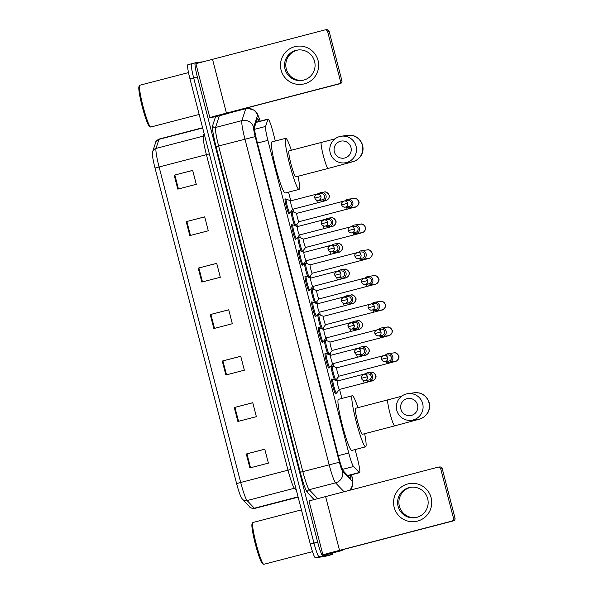 <?xml version="1.0" encoding="UTF-8"?>
<svg xmlns="http://www.w3.org/2000/svg" width="594" height="594" viewBox="0 0 594 594"><rect width="100%" height="100%" fill="white"/><g stroke="black" fill="none" stroke-linecap="round" stroke-linejoin="round"><path stroke-width="0.89" d="M335.781 393.369A7.677 0.802 -104.6 0 1 335.625 393.904A7.677 0.802 -104.6 0 1 332.907 386.627A7.677 0.802 -104.6 0 1 331.764 379.039A7.677 0.802 -104.6 0 1 331.771 379.039A7.677 0.802 -104.6 0 1 332.157 379.432M329.121 367.627A7.677 0.802 -104.6 0 1 328.972 368.161A7.677 0.802 -104.6 0 1 326.247 360.885A7.677 0.802 -104.6 0 1 325.104 353.296A7.677 0.802 -104.6 0 1 325.118 353.296A7.677 0.802 -104.6 0 1 325.497 353.69M322.46 341.884A7.677 0.802 -104.6 0 1 322.312 342.419A7.677 0.802 -104.6 0 1 319.594 335.142A7.677 0.802 -104.6 0 1 318.451 327.554A7.677 0.802 -104.6 0 1 318.458 327.554A7.677 0.802 -104.6 0 1 318.837 327.947M315.808 316.142A7.677 0.802 -104.6 0 1 315.659 316.676A7.677 0.802 -104.6 0 1 315.644 316.676A7.677 0.802 -104.6 0 1 312.934 309.4A7.677 0.802 -104.6 0 1 311.791 301.811A7.677 0.802 -104.6 0 1 311.798 301.811A7.677 0.802 -104.6 0 1 312.184 302.205M309.147 290.399A7.677 0.802 -104.6 0 1 308.999 290.934A7.677 0.802 -104.6 0 1 306.274 283.657A7.677 0.802 -104.6 0 1 305.13 276.069A7.677 0.802 -104.6 0 1 305.145 276.069A7.677 0.802 -104.6 0 1 305.524 276.462M302.487 264.657A7.677 0.802 -104.6 0 1 302.339 265.191A7.677 0.802 -104.6 0 1 299.621 257.915A7.677 0.802 -104.6 0 1 298.478 250.326A7.677 0.802 -104.6 0 1 298.485 250.326A7.677 0.802 -104.6 0 1 298.864 250.72M295.834 238.914A7.677 0.802 -104.6 0 1 295.686 239.449A7.677 0.802 -104.6 0 1 295.671 239.449A7.677 0.802 -104.6 0 1 292.961 232.172A7.677 0.802 -104.6 0 1 291.817 224.584A7.677 0.802 -104.6 0 1 291.825 224.577A7.677 0.802 -104.6 0 1 292.211 224.978M289.174 213.172A7.677 0.802 -104.6 0 1 289.026 213.706A7.677 0.802 -104.6 0 1 286.301 206.43A7.677 0.802 -104.6 0 1 285.157 198.842A7.677 0.802 -104.6 0 1 285.172 198.834A7.677 0.802 -104.6 0 1 285.551 199.235M294.669 225.534A7.677 0.802 -104.6 0 1 292.077 217.293A7.677 0.802 -104.6 0 1 291.327 211.316A7.677 0.802 -104.6 0 1 291.342 211.316A7.677 0.802 -104.6 0 1 291.721 211.709M301.329 251.277A7.677 0.802 -104.6 0 1 298.737 243.035A7.677 0.802 -104.6 0 1 297.988 237.058A7.677 0.802 -104.6 0 1 297.995 237.058A7.677 0.802 -104.6 0 1 298.381 237.452M321.302 328.504A7.677 0.802 -104.6 0 1 318.711 320.27A7.677 0.802 -104.6 0 1 317.961 314.285A7.677 0.802 -104.6 0 1 317.968 314.285A7.677 0.802 -104.6 0 1 318.354 314.679M334.615 379.997A7.677 0.802 -104.6 0 1 332.024 371.755A7.677 0.802 -104.6 0 1 331.274 365.77A7.677 0.802 -104.6 0 1 331.289 365.77A7.677 0.802 -104.6 0 1 331.667 366.164M327.955 354.254A7.677 0.802 -104.6 0 1 325.363 346.012A7.677 0.802 -104.6 0 1 324.621 340.028A7.677 0.802 -104.6 0 1 324.628 340.028A7.677 0.802 -104.6 0 1 325.007 340.421M314.642 302.762A7.677 0.802 -104.6 0 1 312.05 294.527A7.677 0.802 -104.6 0 1 311.301 288.543A7.677 0.802 -104.6 0 1 311.315 288.543A7.677 0.802 -104.6 0 1 311.694 288.936M307.982 277.019A7.677 0.802 -104.6 0 1 305.39 268.778A7.677 0.802 -104.6 0 1 304.648 262.8A7.677 0.802 -104.6 0 1 304.655 262.8A7.677 0.802 -104.6 0 1 305.034 263.194M275.319 141.016L273.203 132.826A14.397 1.507 75.4 0 0 268.08 119.097A14.397 1.507 75.4 0 0 267.894 119.342L265.585 126.455A14.397 1.507 75.4 0 0 267.894 140.355L348.745 452.962A14.397 1.507 75.4 0 0 353.534 466.52L359.229 472.52A14.397 1.507 75.4 0 0 359.548 472.698A14.397 1.507 75.4 0 0 359.563 472.69A14.397 1.507 75.4 0 0 357.44 458.546L355.115 449.561M341.899 398.448L339.56 389.412M337.399 381.044L336.828 378.846M333.642 366.528L332.9 363.669M330.739 355.301L330.167 353.103M326.982 340.785L326.247 337.927M324.079 329.559L323.515 327.361M320.329 315.043L319.587 312.184M317.426 303.816L316.854 301.618M313.669 289.3L312.934 286.442M310.766 278.074L310.202 275.876M307.009 263.558L306.274 260.699M304.113 252.331L303.541 250.133M300.356 237.815L299.614 234.957M297.453 226.589L296.881 224.391M293.696 212.065L292.961 209.214M290.793 200.846L288.543 192.137M259.11 121.428A14.397 1.507 75.4 0 0 257.432 118.674A14.397 1.507 75.4 0 0 257.247 118.919L254.588 127.094A14.397 1.507 75.4 0 0 256.905 140.993L338.803 457.692A14.397 1.507 75.4 0 0 343.599 471.25L350.148 478.148A14.397 1.507 75.4 0 0 350.46 478.326A14.397 1.507 75.4 0 0 350.482 478.319A14.397 1.507 75.4 0 0 350.594 475.022M332.566 552.992A14.397 1.507 -104.6 0 1 332.291 554.514A14.397 1.507 -104.6 0 1 332.276 554.514L322.772 555.836A14.397 1.507 -104.6 0 1 317.664 542.107L197.371 76.968A14.397 1.507 -104.6 0 1 195.248 62.823A14.397 1.507 -104.6 0 1 195.27 62.816L202.309 61.835M328.616 555.464A14.397 1.507 -104.6 0 1 328.601 555.472L324.903 556.43A14.397 1.507 -104.6 0 1 324.903 556.43A14.397 1.507 -104.6 0 1 324.881 556.437L315.377 557.759L319.075 556.793A14.397 1.507 -104.6 0 1 313.966 543.065L193.674 77.925A14.397 1.507 -104.6 0 1 191.55 63.781A14.397 1.507 -104.6 0 1 191.572 63.781A14.397 1.507 -104.6 0 1 191.572 63.781A14.397 1.507 -104.6 0 0 193.674 77.925L313.966 543.065A14.397 1.507 -104.6 0 0 319.075 556.793L328.579 555.479A14.397 1.507 -104.6 0 1 328.579 555.479L319.075 556.793L322.772 555.836M324.881 556.437L328.579 555.479A14.397 1.507 -104.6 0 1 328.579 555.479L332.276 554.514M236.62 483.59L155.019 168.057A15.741 1.648 -104.6 0 1 152.391 153.764L152.717 151.507A4.797 4.707 18 0 1 156.014 148.426A19.201 2.005 75.4 0 0 159.095 166.959L240.696 482.484L236.62 483.59A15.741 1.648 -104.6 0 0 241.387 497.72L242.508 499.279A4.797 4.693 136.5 0 0 247.082 500.556L254.351 508.204A19.201 2.005 75.4 0 0 254.767 508.442A19.201 2.005 75.4 0 0 254.796 508.434A19.201 2.005 75.4 0 0 254.819 508.427M315.377 557.759A14.397 1.507 -104.6 0 1 310.268 544.022L189.976 78.891A14.397 1.507 -104.6 0 1 187.86 64.739A14.397 1.507 -104.6 0 1 187.875 64.739L191.535 63.788M186.212 221.659L204.692 216.855L208.294 230.791L189.813 235.595L186.212 221.659L186.858 221.488L190.466 235.432M174.191 175.193L192.671 170.381L196.28 184.326L177.799 189.13L174.191 175.193L174.844 175.022L178.445 188.959M222.26 361.055L240.741 356.252L244.349 370.196L225.869 375L222.26 361.055L222.913 360.892L226.514 374.829M234.281 407.529L252.762 402.725L256.363 416.661L237.882 421.465L234.281 407.529L234.927 407.358L238.536 421.295M246.295 453.994L264.776 449.19L268.384 463.127L249.903 467.931L246.295 453.994L246.948 453.823L250.549 467.768M198.225 268.124L216.706 263.32L220.315 277.257L201.834 282.061L198.225 268.124L198.879 267.953L202.48 281.898M210.246 314.59L228.727 309.786L232.328 323.73L213.847 328.534L210.246 314.59L210.892 314.426L214.501 328.363M228.735 309.823L210.892 314.426M216.721 263.357L198.879 267.953M264.79 449.227L246.948 453.823M252.769 402.762L234.927 407.358M240.756 356.296L222.913 360.892M192.686 170.426L174.844 175.022M204.7 216.892L186.858 221.488M431.133 497.727A19.201 19.09 82.1 0 1 417.456 521.116A19.201 19.09 82.1 0 1 394.171 507.335A19.201 19.09 82.1 0 1 407.848 483.947A19.201 19.09 82.1 0 1 431.133 497.727M398.099 506.34A15.362 15.273 -97.9 0 0 414.998 517.716A15.362 15.273 -97.9 0 0 427.665 498.656A15.362 15.273 -97.9 0 0 410.773 487.288A15.362 15.273 -97.9 0 0 398.099 506.34M415.629 517.612A15.362 15.273 82.1 0 1 399.368 506.17A15.362 15.273 82.1 0 1 411.404 487.214M328.259 554.113L342.122 550.504L328.259 554.113L322.921 554.841L327.658 553.452L451.774 521.124A2.398 2.383 -97.9 0 0 453.489 518.198L454.989 517.99A2.398 2.383 82.1 0 1 453.281 520.916L341.008 550.103L336.865 551.232L342.122 550.504L342.389 549.74M322.921 554.841L308.984 500.935L437.837 467.218A2.398 2.383 -97.9 0 1 440.748 468.941L453.489 518.198M438.105 467.166L439.612 466.958A2.398 2.383 82.1 0 1 442.248 468.733L454.989 517.99M312.496 551.648L263.84 564.293A21.599 2.257 -104.6 0 1 263.84 564.293A21.599 2.257 -104.6 0 1 263.81 564.3A21.599 2.257 -104.6 0 1 263.58 564.241A21.599 2.257 -104.6 0 1 256.214 543.956A21.599 2.257 -104.6 0 1 252.769 522.661A21.599 2.257 -104.6 0 1 252.97 522.482A21.599 2.257 -104.6 0 1 252.992 522.482M263.58 564.241L262.422 563.55A20.642 2.161 -104.6 0 1 255.39 544.171A20.642 2.161 -104.6 0 1 252.094 523.819L252.769 522.661M417.537 404.87A8.643 8.591 -97.9 0 0 407.061 398.671A8.643 8.591 -97.9 0 0 400.905 409.192A8.643 8.591 -97.9 0 0 411.39 415.399A8.643 8.591 -97.9 0 0 417.537 404.87M396.785 410.328A13.439 13.365 82.1 0 1 407.878 393.651A13.439 13.365 82.1 0 1 422.661 403.601A13.439 13.365 82.1 0 1 411.575 420.277A13.439 13.365 82.1 0 1 396.785 410.328M355.606 408.271A13.439 1.403 75.4 0 0 355.583 408.278A13.439 1.403 75.4 0 0 357.588 421.562A13.439 1.403 75.4 0 0 362.333 434.296A13.439 1.403 75.4 0 0 362.347 434.296A13.439 1.403 75.4 0 0 362.37 434.288M364.649 433.694A26.403 2.762 -104.6 0 1 365.614 446.837A26.403 2.762 -104.6 0 1 365.577 446.844A26.403 2.762 -104.6 0 1 356.259 421.822A26.403 2.762 -104.6 0 1 352.324 395.738A26.403 2.762 -104.6 0 1 352.361 395.73A26.403 2.762 -104.6 0 1 357.885 407.677M351.782 450.43A26.403 2.762 -104.6 0 1 351.752 450.438A26.403 2.762 -104.6 0 1 351.715 450.445A26.403 2.762 -104.6 0 1 342.396 425.43A26.403 2.762 -104.6 0 1 338.469 399.339A26.403 2.762 -104.6 0 1 338.498 399.331M350.965 147.438A8.643 8.591 -97.9 0 0 340.488 141.238A8.643 8.591 -97.9 0 0 334.333 151.767A8.643 8.591 -97.9 0 0 344.81 157.967A8.643 8.591 -97.9 0 0 350.965 147.438M330.212 152.896A13.439 13.365 82.1 0 1 341.298 136.219A13.439 13.365 82.1 0 1 356.081 146.169A13.439 13.365 82.1 0 1 344.995 162.845A13.439 13.365 82.1 0 1 330.212 152.896M328.096 168.458A13.439 1.403 75.4 0 1 323.329 155.643A13.439 1.403 75.4 0 1 321.354 142.441A13.439 1.403 75.4 0 0 321.354 142.441L289.011 150.846A13.439 1.403 75.4 0 0 289.011 150.846A13.439 1.403 75.4 0 0 291.015 164.13A13.439 1.403 75.4 0 0 295.76 176.864A13.439 1.403 75.4 0 0 295.775 176.864A13.439 1.403 75.4 0 0 295.79 176.856L328.118 168.458A13.439 1.403 75.4 0 0 328.118 168.458L353.497 161.561C356.43 160.729 359.021 158.657 361.271 155.346C363.031 152.168 363.483 148.819 362.622 145.292C360.536 138.395 355.026 135.774 352.094 135.439L347.601 135.343L341.298 136.219M298.077 176.27A26.403 2.762 -104.6 0 1 299.034 189.404A26.403 2.762 -104.6 0 1 299.005 189.412A26.403 2.762 -104.6 0 1 289.679 164.397A26.403 2.762 -104.6 0 1 285.751 138.305A26.403 2.762 -104.6 0 1 285.781 138.298A26.403 2.762 -104.6 0 1 291.312 150.252M285.209 192.998A26.403 2.762 -104.6 0 1 285.172 193.013A26.403 2.762 -104.6 0 1 285.142 193.013A26.403 2.762 -104.6 0 1 275.824 167.998A26.403 2.762 -104.6 0 1 271.889 141.907A26.403 2.762 -104.6 0 1 271.926 141.899M386.1 361.471A4.321 4.299 -97.9 0 0 389.211 362.251L395.084 361.434A4.321 4.299 -97.9 0 0 398.567 355.813A4.321 4.299 -97.9 0 0 393.896 352.873C395.314 352.205 396.903 353.185 398.648 355.813C400.341 357.818 396.042 362.169 394.906 361.568L387.333 363.595A4.321 0.453 -104.6 0 1 387.333 363.602L338.914 376.188A4.321 0.453 -104.6 0 1 338.914 376.188A4.321 0.453 -104.6 0 1 338.907 376.188A4.321 0.453 -104.6 0 1 337.385 372.096A4.321 0.453 -104.6 0 1 336.739 367.827A4.321 0.453 -104.6 0 1 336.746 367.82L332.388 366.001A7.202 0.75 -104.6 0 1 332.447 366.045M338.936 376.18L335.996 379.9A7.202 0.75 -104.6 0 1 335.944 379.937A7.202 0.75 -104.6 0 1 333.39 373.114A7.202 0.75 -104.6 0 1 332.321 366.001A7.202 0.75 -104.6 0 1 332.328 365.993A7.202 0.75 -104.6 0 1 332.388 366.001M335.944 379.937A7.202 0.75 -104.6 0 1 335.937 379.937L335.038 380.167M389.211 362.251A4.321 4.299 -97.9 0 0 392.775 356.89A4.321 4.299 -97.9 0 0 385.239 355.286M387.644 357.744L381.623 359.303C381.972 360.781 383.123 361.546 385.068 361.612L388.743 361.1A3.119 3.104 -97.9 0 0 391.32 357.232A3.119 3.104 -97.9 0 0 387.882 354.922L384.214 355.427C381.786 356.541 380.917 357.833 381.623 359.303L381.638 359.303A3.119 3.104 -97.9 0 0 385.068 361.612A3.119 3.104 -97.9 0 0 387.644 357.744A3.119 3.104 -97.9 0 0 384.214 355.427M330.101 342.077L325.727 340.258A7.202 0.75 -104.6 0 0 325.675 340.251A7.202 0.75 -104.6 0 1 325.675 340.251A7.202 0.75 -104.6 0 0 326.737 347.371A7.202 0.75 -104.6 0 0 329.276 354.195A7.202 0.75 -104.6 0 0 329.284 354.195A7.202 0.75 -104.6 0 0 329.336 354.158L332.276 350.438A4.321 0.453 -104.6 0 1 332.261 350.445A4.321 0.453 -104.6 0 1 332.254 350.445A4.321 0.453 -104.6 0 1 330.724 346.347A4.321 0.453 -104.6 0 1 330.086 342.085A4.321 0.453 -104.6 0 1 330.093 342.077L376.574 329.997M379.44 335.729A4.321 4.299 -97.9 0 0 386.115 331.148A4.321 4.299 -97.9 0 0 378.586 329.544M380.984 331.994L374.963 333.561C375.311 335.038 376.462 335.803 378.415 335.87L382.083 335.358A3.119 3.104 -97.9 0 0 384.66 331.489A3.119 3.104 -97.9 0 0 381.229 329.18L377.554 329.685C375.126 330.799 374.265 332.091 374.963 333.561A3.119 3.104 -97.9 0 0 378.415 335.87A3.119 3.104 -97.9 0 0 380.984 331.994A3.119 3.104 -97.9 0 0 377.554 329.685M319.067 314.516A7.202 0.75 -104.6 0 0 319.015 314.508A7.202 0.75 -104.6 0 1 319.015 314.508A7.202 0.75 -104.6 0 0 320.077 321.629A7.202 0.75 -104.6 0 0 322.624 328.452A7.202 0.75 -104.6 0 1 322.624 328.452A7.202 0.75 -104.6 0 0 322.683 328.415L325.616 324.695A4.321 0.453 -104.6 0 1 325.601 324.703A4.321 0.453 -104.6 0 1 325.594 324.703A4.321 0.453 -104.6 0 1 324.072 320.604A4.321 0.453 -104.6 0 1 323.426 316.335A4.321 0.453 -104.6 0 1 323.433 316.335L319.067 314.516A7.202 0.75 -104.6 0 1 319.134 314.56M372.787 309.979A4.321 4.299 -97.9 0 0 379.455 305.405A4.321 4.299 -97.9 0 0 371.926 303.801M374.331 306.252L368.302 307.818C368.651 309.296 369.802 310.061 371.755 310.127L375.43 309.615A3.119 3.104 -97.9 0 0 377.999 305.747A3.119 3.104 -97.9 0 0 374.569 303.437L370.894 303.942C368.466 305.056 367.604 306.348 368.302 307.818A3.119 3.104 -97.9 0 0 371.755 310.127A3.119 3.104 -97.9 0 0 374.331 306.252A3.119 3.104 -97.9 0 0 370.894 303.942M366.127 284.236A4.321 4.299 -97.9 0 0 369.238 285.016L375.111 284.207A4.321 4.299 -97.9 0 0 378.593 278.586A4.321 4.299 -97.9 0 0 373.923 275.646C375.349 274.977 376.93 275.95 378.675 278.579C380.368 280.591 376.069 284.942 374.933 284.34L318.941 298.96A4.321 0.453 -104.6 0 1 318.941 298.96L318.941 298.96A4.321 0.453 -104.6 0 1 317.411 294.862A4.321 0.453 -104.6 0 1 316.773 290.592L312.414 288.773A7.202 0.75 -104.6 0 1 312.474 288.818M318.963 298.953L316.023 302.665A7.202 0.75 -104.6 0 1 315.971 302.702A7.202 0.75 -104.6 0 1 313.424 295.886A7.202 0.75 -104.6 0 1 312.347 288.766A7.202 0.75 -104.6 0 1 312.355 288.766A7.202 0.75 -104.6 0 1 312.414 288.773M315.971 302.702A7.202 0.75 -104.6 0 1 315.963 302.71L315.065 302.94M369.238 285.016A4.321 4.299 -97.9 0 0 372.802 279.663A4.321 4.299 -97.9 0 0 365.265 278.059M367.671 280.509L361.649 282.076C361.998 283.546 363.149 284.318 365.095 284.385L368.77 283.873A3.119 3.104 -97.9 0 0 371.347 280.004A3.119 3.104 -97.9 0 0 367.909 277.695L364.241 278.2C361.813 279.314 360.944 280.606 361.649 282.076L361.664 282.076A3.119 3.104 -97.9 0 0 365.095 284.385A3.119 3.104 -97.9 0 0 367.671 280.509A3.119 3.104 -97.9 0 0 364.241 278.2M359.467 258.494A4.321 4.299 -97.9 0 0 362.578 259.274L368.451 258.464A4.321 4.299 -97.9 0 0 371.941 252.844A4.321 4.299 -97.9 0 0 367.263 249.903C368.688 249.235 370.27 250.208 372.015 252.836C373.715 254.848 369.409 259.199 368.28 258.598L360.707 260.625A4.321 0.453 -104.6 0 1 360.699 260.625L312.288 273.218A4.321 0.453 -104.6 0 1 312.288 273.218A4.321 0.453 -104.6 0 1 312.281 273.218A4.321 0.453 -104.6 0 1 310.759 269.119A4.321 0.453 -104.6 0 1 310.113 264.85A4.321 0.453 -104.6 0 1 310.12 264.85L356.6 252.769M312.303 273.21L309.363 276.923A7.202 0.75 -104.6 0 1 309.311 276.96A7.202 0.75 -104.6 0 1 309.303 276.967A7.202 0.75 -104.6 0 1 306.764 270.144A7.202 0.75 -104.6 0 1 305.687 263.023A7.202 0.75 -104.6 0 1 305.754 263.031A7.202 0.75 -104.6 0 1 305.813 263.075M362.578 259.274A4.321 4.299 -97.9 0 0 366.142 253.92A4.321 4.299 -97.9 0 0 358.613 252.316M361.011 254.767L354.989 256.333C355.338 257.803 356.489 258.576 358.442 258.642L362.11 258.13A3.119 3.104 -97.9 0 0 364.686 254.262A3.119 3.104 -97.9 0 0 361.256 251.953L357.581 252.457C355.153 253.571 354.291 254.863 354.989 256.333A3.119 3.104 -97.9 0 0 358.442 258.642A3.119 3.104 -97.9 0 0 361.011 254.767A3.119 3.104 -97.9 0 0 357.581 252.457M305.687 263.023A7.202 0.75 -104.6 0 1 305.702 263.023L304.499 263.335M299.094 237.288A7.202 0.75 -104.6 0 0 299.042 237.281A7.202 0.75 -104.6 0 1 299.042 237.281A7.202 0.75 -104.6 0 0 300.104 244.401A7.202 0.75 -104.6 0 0 302.65 251.225A7.202 0.75 -104.6 0 1 302.65 251.225A7.202 0.75 -104.6 0 0 302.71 251.18L305.643 247.468A4.321 0.453 -104.6 0 1 305.628 247.468A4.321 0.453 -104.6 0 1 305.62 247.475A4.321 0.453 -104.6 0 1 304.098 243.377A4.321 0.453 -104.6 0 1 303.452 239.107A4.321 0.453 -104.6 0 1 303.46 239.107L299.094 237.288A7.202 0.75 -104.6 0 1 299.161 237.325M352.814 232.751A4.321 4.299 -97.9 0 0 359.481 228.17A4.321 4.299 -97.9 0 0 351.952 226.574M354.358 229.024L348.329 230.591C348.678 232.061 349.829 232.833 351.782 232.9L355.457 232.388A3.119 3.104 -97.9 0 0 358.026 228.519A3.119 3.104 -97.9 0 0 354.596 226.203L350.92 226.715C348.5 227.829 347.631 229.121 348.329 230.591A3.119 3.104 -97.9 0 0 351.782 232.9A3.119 3.104 -97.9 0 0 354.358 229.024A3.119 3.104 -97.9 0 0 350.92 226.715M346.154 207.009A4.321 4.299 -97.9 0 0 349.265 207.789L355.138 206.972A4.321 4.299 -97.9 0 0 358.62 201.351A4.321 4.299 -97.9 0 0 353.95 198.418C355.375 197.75 356.957 198.723 358.702 201.351C360.395 203.363 356.096 207.707 354.96 207.113L298.968 221.725A4.321 0.453 -104.6 0 1 298.968 221.725A4.321 0.453 -104.6 0 1 298.968 221.733A4.321 0.453 -104.6 0 1 297.438 217.634A4.321 0.453 -104.6 0 1 296.8 213.365L292.441 211.546A7.202 0.75 -104.6 0 1 292.5 211.583M298.99 221.725L296.05 225.438A7.202 0.75 -104.6 0 1 295.998 225.475A7.202 0.75 -104.6 0 1 293.451 218.659A7.202 0.75 -104.6 0 1 292.374 211.538A7.202 0.75 -104.6 0 1 292.382 211.538A7.202 0.75 -104.6 0 1 292.441 211.546M295.998 225.475A7.202 0.75 -104.6 0 1 295.99 225.475L295.092 225.713M349.265 207.789A4.321 4.299 -97.9 0 0 352.829 202.428A4.321 4.299 -97.9 0 0 345.292 200.831M347.698 203.282L341.676 204.848C342.025 206.318 343.176 207.091 345.121 207.158L348.797 206.645A3.119 3.104 -97.9 0 0 351.373 202.769A3.119 3.104 -97.9 0 0 347.936 200.46L344.268 200.972C341.84 202.086 340.978 203.378 341.676 204.848L341.691 204.841A3.119 3.104 -97.9 0 0 345.121 207.158A3.119 3.104 -97.9 0 0 347.698 203.282A3.119 3.104 -97.9 0 0 344.268 200.972M365.956 380.442A4.321 4.299 -97.9 0 0 369.067 381.222L372.096 380.799A4.321 4.299 -97.9 0 0 375.586 375.178A4.321 4.299 -97.9 0 0 370.908 372.245C372.334 371.569 373.923 372.549 375.66 375.178C377.361 377.183 373.062 381.534 371.926 380.932L364.352 382.967A4.321 0.453 -104.6 0 1 364.345 382.967L339.404 389.449A4.321 0.453 -104.6 0 1 339.404 389.449A4.321 0.453 -104.6 0 1 339.397 389.456A4.321 0.453 -104.6 0 1 337.875 385.358A4.321 0.453 -104.6 0 1 337.229 381.088A4.321 0.453 -104.6 0 1 337.236 381.088L332.87 379.269A7.202 0.75 -104.6 0 1 332.93 379.306M369.067 381.222A4.321 4.299 -97.9 0 0 372.683 376.106A4.321 4.299 -97.9 0 0 365.102 374.265M339.419 389.449L336.486 393.161A7.202 0.75 -104.6 0 1 336.434 393.198A7.202 0.75 -104.6 0 1 333.88 386.382A7.202 0.75 -104.6 0 1 332.811 379.262A7.202 0.75 -104.6 0 1 332.87 379.269M336.434 393.198A7.202 0.75 -104.6 0 1 336.419 393.198L335.239 393.51M367.5 376.715L361.479 378.274C361.828 379.752 362.979 380.524 364.931 380.583L368.599 380.071A3.119 3.104 -97.9 0 0 371.176 376.202A3.119 3.104 -97.9 0 0 367.745 373.893L364.07 374.406C361.642 375.519 360.781 376.804 361.479 378.274A3.119 3.104 -97.9 0 0 364.931 380.583A3.119 3.104 -97.9 0 0 367.5 376.715A3.119 3.104 -97.9 0 0 364.07 374.406M332.811 379.262A7.202 0.75 -104.6 0 1 332.818 379.262L331.615 379.573M359.303 354.7A4.321 4.299 -97.9 0 0 362.407 355.479L365.444 355.056A4.321 4.299 -97.9 0 0 368.926 349.435A4.321 4.299 -97.9 0 0 364.256 346.502C365.674 345.827 367.263 346.807 369.008 349.435C370.701 351.44 366.401 355.791 365.265 355.19L332.744 363.706A4.321 0.453 -104.6 0 1 332.744 363.706A4.321 0.453 -104.6 0 1 332.737 363.714A4.321 0.453 -104.6 0 1 331.214 359.615A4.321 0.453 -104.6 0 1 330.568 355.346A4.321 0.453 -104.6 0 1 330.576 355.346L355.516 348.864A4.321 0.453 -104.6 0 1 355.524 348.856A4.321 0.453 -104.6 0 0 355.472 349.725M362.407 355.479A4.321 4.299 -97.9 0 0 366.03 350.363A4.321 4.299 -97.9 0 0 358.442 348.515M332.759 363.706L329.826 367.419A7.202 0.75 -104.6 0 1 329.774 367.456A7.202 0.75 -104.6 0 1 327.22 360.632A7.202 0.75 -104.6 0 1 326.151 353.519A7.202 0.75 -104.6 0 1 326.21 353.527A7.202 0.75 -104.6 0 1 326.277 353.564M329.774 367.456A7.202 0.75 -104.6 0 1 329.767 367.456L328.579 367.768M360.848 350.972L354.818 352.532C355.167 354.009 356.318 354.781 358.271 354.841L361.946 354.328A3.119 3.104 -97.9 0 0 364.516 350.46A3.119 3.104 -97.9 0 0 361.085 348.151L357.41 348.663A3.119 3.104 -97.9 0 0 354.833 352.524A3.119 3.104 -97.9 0 0 358.271 354.841A3.119 3.104 -97.9 0 0 360.848 350.972A3.119 3.104 -97.9 0 0 357.41 348.663C354.982 349.777 354.121 351.061 354.818 352.532L354.841 352.532M326.151 353.519A7.202 0.75 -104.6 0 1 326.158 353.519L324.955 353.831M352.643 328.957A4.321 4.299 -97.9 0 0 355.754 329.737L358.783 329.314A4.321 4.299 -97.9 0 0 362.273 323.693A4.321 4.299 -97.9 0 0 357.595 320.76C359.021 320.084 360.603 321.064 362.347 323.693C364.048 325.698 359.741 330.049 358.613 329.447L326.091 337.964A4.321 0.453 -104.6 0 1 326.084 337.964A4.321 0.453 -104.6 0 1 324.554 333.873A4.321 0.453 -104.6 0 1 323.916 329.603L319.557 327.784A7.202 0.75 -104.6 0 1 319.617 327.821M355.754 329.737A4.321 4.299 -97.9 0 0 359.37 324.621A4.321 4.299 -97.9 0 0 351.782 322.772M326.106 337.964L323.166 341.676A7.202 0.75 -104.6 0 1 323.114 341.713A7.202 0.75 -104.6 0 1 320.567 334.89A7.202 0.75 -104.6 0 1 319.49 327.777A7.202 0.75 -104.6 0 1 319.557 327.784M323.114 341.713A7.202 0.75 -104.6 0 1 323.106 341.713L321.918 342.025M354.187 325.23L348.166 326.789C348.515 328.267 349.666 329.031 351.611 329.098L355.286 328.586A3.119 3.104 -97.9 0 0 357.863 324.718A3.119 3.104 -97.9 0 0 354.425 322.408L350.757 322.921A3.119 3.104 -97.9 0 0 348.181 326.782A3.119 3.104 -97.9 0 0 351.611 329.098A3.119 3.104 -97.9 0 0 354.187 325.23A3.119 3.104 -97.9 0 0 350.757 322.921C348.329 324.027 347.468 325.319 348.166 326.789L348.181 326.789M319.49 327.777A7.202 0.75 -104.6 0 1 319.505 327.777L318.302 328.088M345.983 303.215A4.321 4.299 -97.9 0 0 349.094 303.994L352.123 303.571A4.321 4.299 -97.9 0 0 355.613 297.95A4.321 4.299 -97.9 0 0 350.935 295.018C352.361 294.342 353.95 295.322 355.695 297.95C357.388 299.955 353.088 304.306 351.952 303.705L344.379 305.739A4.321 0.453 -104.6 0 1 344.372 305.739L319.431 312.221A4.321 0.453 -104.6 0 1 319.431 312.221A4.321 0.453 -104.6 0 1 319.423 312.221A4.321 0.453 -104.6 0 1 317.901 308.13A4.321 0.453 -104.6 0 1 317.255 303.861A4.321 0.453 -104.6 0 1 317.263 303.861L312.897 302.042A7.202 0.75 -104.6 0 1 312.956 302.079M349.094 303.994A4.321 4.299 -97.9 0 0 352.71 298.879A4.321 4.299 -97.9 0 0 345.129 297.03M319.446 312.221L316.513 315.934A7.202 0.75 -104.6 0 1 316.461 315.971A7.202 0.75 -104.6 0 1 313.907 309.147A7.202 0.75 -104.6 0 1 312.838 302.034A7.202 0.75 -104.6 0 1 312.897 302.042M316.461 315.971A7.202 0.75 -104.6 0 1 316.446 315.971L315.266 316.283M341.505 301.047C341.854 302.524 343.005 303.289 344.958 303.356L348.626 302.843A3.119 3.104 -97.9 0 0 351.203 298.975A3.119 3.104 -97.9 0 0 347.772 296.666L344.097 297.178A3.119 3.104 -97.9 0 0 341.52 301.039A3.119 3.104 -97.9 0 0 344.958 303.356A3.119 3.104 -97.9 0 0 347.527 299.487A3.119 3.104 -97.9 0 0 344.097 297.178C341.669 298.285 340.808 299.576 341.505 301.047L347.527 299.487M312.838 302.034A7.202 0.75 -104.6 0 1 312.845 302.034L311.642 302.346M339.33 277.472A4.321 4.299 -97.9 0 0 342.434 278.252L345.47 277.829A4.321 4.299 -97.9 0 0 348.953 272.208A4.321 4.299 -97.9 0 0 344.282 269.268C345.708 268.599 347.29 269.579 349.034 272.208C350.727 274.213 346.428 278.564 345.292 277.962L312.771 286.479A4.321 0.453 -104.6 0 1 312.771 286.479L312.771 286.479A4.321 0.453 -104.6 0 1 311.241 282.388A4.321 0.453 -104.6 0 1 310.595 278.118A4.321 0.453 -104.6 0 1 310.603 278.118L335.551 271.629A4.321 0.453 -104.6 0 0 335.499 272.498M342.434 278.252A4.321 4.299 -97.9 0 0 346.057 273.136A4.321 4.299 -97.9 0 0 338.469 271.287M312.793 286.479L309.853 290.191A7.202 0.75 -104.6 0 1 309.801 290.228A7.202 0.75 -104.6 0 1 307.247 283.405A7.202 0.75 -104.6 0 1 306.177 276.292A7.202 0.75 -104.6 0 1 306.244 276.299A7.202 0.75 -104.6 0 1 306.304 276.336M309.801 290.228A7.202 0.75 -104.6 0 1 309.793 290.228L308.605 290.54M340.874 273.745A3.119 3.104 -97.9 0 0 337.437 271.436C335.016 272.542 334.147 273.834 334.845 275.304C335.194 276.782 336.345 277.547 338.298 277.613A3.119 3.104 -97.9 0 0 340.874 273.745L334.868 275.304A3.119 3.104 -97.9 0 0 338.298 277.613L341.973 277.101A3.119 3.104 -97.9 0 0 344.542 273.233A3.119 3.104 -97.9 0 0 341.112 270.923L337.437 271.436A3.119 3.104 -97.9 0 0 334.868 275.297M306.177 276.292A7.202 0.75 -104.6 0 1 306.185 276.292L304.982 276.604M332.67 251.73A4.321 4.299 -97.9 0 0 335.781 252.509L338.81 252.086A4.321 4.299 -97.9 0 0 342.3 246.465A4.321 4.299 -97.9 0 0 337.622 243.525C339.048 242.857 340.629 243.837 342.374 246.465C344.075 248.47 339.768 252.821 338.639 252.22L306.118 260.736A4.321 0.453 -104.6 0 1 306.11 260.736A4.321 0.453 -104.6 0 1 304.581 256.645A4.321 0.453 -104.6 0 1 303.942 252.376A4.321 0.453 -104.6 0 1 303.95 252.376L299.584 250.557A7.202 0.75 -104.6 0 1 299.643 250.594M335.781 252.509A4.321 4.299 -97.9 0 0 339.397 247.394A4.321 4.299 -97.9 0 0 331.808 245.545M306.133 260.736L303.192 264.449A7.202 0.75 -104.6 0 1 303.14 264.486A7.202 0.75 -104.6 0 1 300.594 257.662A7.202 0.75 -104.6 0 1 299.517 250.549A7.202 0.75 -104.6 0 1 299.584 250.557M303.14 264.486A7.202 0.75 -104.6 0 1 303.133 264.486L301.952 264.798M334.214 248.002L328.192 249.562C328.541 251.039 329.692 251.804 331.638 251.871L335.313 251.359A3.119 3.104 -97.9 0 0 337.889 247.49A3.119 3.104 -97.9 0 0 334.452 245.181L330.784 245.686A3.119 3.104 -97.9 0 0 328.207 249.554A3.119 3.104 -97.9 0 0 331.638 251.871A3.119 3.104 -97.9 0 0 334.214 248.002A3.119 3.104 -97.9 0 0 330.784 245.686C328.356 246.8 327.494 248.092 328.192 249.562L328.207 249.562M299.517 250.549A7.202 0.75 -104.6 0 1 299.532 250.549L298.329 250.861M326.009 225.987A4.321 4.299 -97.9 0 0 329.121 226.767L332.15 226.344A4.321 4.299 -97.9 0 0 335.64 220.723A4.321 4.299 -97.9 0 0 330.962 217.783C332.388 217.114 333.977 218.095 335.721 220.723C337.414 222.728 333.115 227.079 331.979 226.477L324.406 228.512A4.321 0.453 -104.6 0 1 324.398 228.512L299.458 234.994A4.321 0.453 -104.6 0 1 299.458 234.994A4.321 0.453 -104.6 0 1 299.45 234.994A4.321 0.453 -104.6 0 1 297.928 230.903A4.321 0.453 -104.6 0 1 297.282 226.633A4.321 0.453 -104.6 0 1 297.29 226.633L322.23 220.144A4.321 0.453 -104.6 0 1 322.238 220.144A4.321 0.453 -104.6 0 0 322.186 221.013M329.121 226.767A4.321 4.299 -97.9 0 0 332.744 221.651A4.321 4.299 -97.9 0 0 325.156 219.802M299.473 234.986L296.54 238.706A7.202 0.75 -104.6 0 1 296.488 238.743A7.202 0.75 -104.6 0 1 293.933 231.92A7.202 0.75 -104.6 0 1 292.864 224.807A7.202 0.75 -104.6 0 1 292.924 224.814A7.202 0.75 -104.6 0 1 292.991 224.851M296.488 238.743A7.202 0.75 -104.6 0 1 296.48 238.743L295.292 239.055M321.532 223.819C321.881 225.297 323.032 226.062 324.985 226.128L328.653 225.616A3.119 3.104 -97.9 0 0 331.229 221.748A3.119 3.104 -97.9 0 0 327.799 219.438L324.124 219.943A3.119 3.104 -97.9 0 0 321.547 223.812A3.119 3.104 -97.9 0 0 324.985 226.128A3.119 3.104 -97.9 0 0 327.554 222.253A3.119 3.104 -97.9 0 0 324.124 219.943C321.696 221.057 320.834 222.349 321.532 223.819L327.554 222.253M292.864 224.807A7.202 0.75 -104.6 0 1 292.872 224.807L291.669 225.119M319.357 200.245A4.321 4.299 -97.9 0 0 322.46 201.024L325.497 200.601A4.321 4.299 -97.9 0 0 328.979 194.981A4.321 4.299 -97.9 0 0 324.309 192.04C325.735 191.372 327.316 192.352 329.061 194.981C330.754 196.985 326.455 201.336 325.319 200.735L317.745 202.762A4.321 0.453 -104.6 0 1 317.745 202.769L292.797 209.251A4.321 0.453 -104.6 0 1 292.797 209.251L292.797 209.251A4.321 0.453 -104.6 0 1 291.268 205.16A4.321 0.453 -104.6 0 1 290.629 200.891L315.577 194.401A4.321 0.453 -104.6 0 0 315.525 195.27M322.46 201.024A4.321 4.299 -97.9 0 0 326.084 195.901A4.321 4.299 -97.9 0 0 318.495 194.06M292.82 209.244L289.879 212.964A7.202 0.75 -104.6 0 1 289.827 213.001A7.202 0.75 -104.6 0 1 287.281 206.177A7.202 0.75 -104.6 0 1 286.204 199.064A7.202 0.75 -104.6 0 1 286.271 199.072A7.202 0.75 -104.6 0 1 286.33 199.109M289.827 213.001A7.202 0.75 -104.6 0 1 289.82 213.001L288.632 213.313M320.901 196.51L314.879 198.077C315.228 199.554 316.372 200.319 318.325 200.386L322 199.874A3.119 3.104 -97.9 0 0 324.569 196.005A3.119 3.104 -97.9 0 0 321.139 193.696L317.471 194.201C315.043 195.315 314.174 196.607 314.879 198.077A3.119 3.104 -97.9 0 0 318.325 200.386A3.119 3.104 -97.9 0 0 320.901 196.51A3.119 3.104 -97.9 0 0 317.471 194.201M286.204 199.064A7.202 0.75 -104.6 0 1 286.211 199.064L285.009 199.376M318.05 60.469A19.201 19.09 82.1 0 1 304.373 83.858A19.201 19.09 82.1 0 1 281.088 70.077A19.201 19.09 82.1 0 1 294.765 46.688A19.201 19.09 82.1 0 1 318.05 60.469M285.016 69.082A15.362 15.273 -97.9 0 0 301.915 80.457A15.362 15.273 -97.9 0 0 314.582 61.397A15.362 15.273 -97.9 0 0 297.691 50.03A15.362 15.273 -97.9 0 0 285.016 69.082M302.546 80.353A15.362 15.273 82.1 0 1 286.286 68.911A15.362 15.273 82.1 0 1 298.322 49.955M215.184 116.847L209.838 117.582L214.575 116.194L338.691 83.865A2.398 2.383 -97.9 0 0 340.407 80.94L341.906 80.732A2.398 2.383 82.1 0 1 340.199 83.657L227.925 112.845L223.782 113.974L229.039 113.246L229.306 112.481M209.838 117.582L195.901 63.677L324.755 29.96A2.398 2.383 -97.9 0 1 327.665 31.682L340.407 80.94M325.022 29.908L326.529 29.7A2.398 2.383 82.1 0 1 329.165 31.475L341.906 80.732M199.176 114.449L150.757 127.034A21.599 2.257 -104.6 0 1 150.757 127.034A21.599 2.257 -104.6 0 1 150.728 127.042A21.599 2.257 -104.6 0 1 150.497 126.982A21.599 2.257 -104.6 0 1 143.139 106.697A21.599 2.257 -104.6 0 1 139.687 85.402A21.599 2.257 -104.6 0 1 139.887 85.224A21.599 2.257 -104.6 0 1 139.917 85.224M150.497 126.982L149.339 126.292A20.642 2.161 -104.6 0 1 142.308 106.913A20.642 2.161 -104.6 0 1 139.011 86.561L139.687 85.402M347.661 475.527L359.229 472.52M342.552 469.379L353.534 466.52M338.283 455.687L348.745 452.962M257.44 143.072L267.894 140.355M254.574 129.314L265.585 126.455M256.111 122.409L267.894 119.342M260.157 121.161A9.601 1.002 75.4 0 0 257.662 115.273A9.601 1.002 75.4 0 0 257.521 115.436L253.66 127.346A9.601 1.002 75.4 0 0 255.197 136.613L339.412 462.229A9.601 1.002 75.4 0 0 342.604 471.265L352.145 481.318A9.601 1.002 75.4 0 0 352.353 481.43A9.601 1.002 75.4 0 0 351.618 474.755M343.911 491.639L335.558 482.848A19.201 2.005 -104.6 0 1 329.165 464.768L244.958 139.152A19.201 2.005 -104.6 0 1 241.877 120.619L245.745 108.709A19.201 2.005 -104.6 0 1 245.99 108.383A19.201 2.005 -104.6 0 1 246.02 108.375M229.128 113.031L245.745 108.709A9.601 9.422 18 0 1 257.521 115.436M314.003 499.472L307.462 492.589A21.599 2.257 -104.6 0 1 300.274 472.252L216.06 146.636A21.599 2.257 -104.6 0 1 212.6 125.787L215.525 116.766M317.664 542.107L310.268 544.022M195.233 62.823L191.572 63.781L195.248 62.823M197.371 76.968L189.976 78.891M342.604 471.265A9.601 9.378 136.5 0 1 335.558 482.848L309.222 489.694L317.59 498.507M339.412 462.229L302.836 471.614A19.201 2.005 75.4 0 0 309.222 489.694A2.398 2.346 -43.5 0 0 307.462 492.589M253.66 127.346A9.601 9.422 18 0 0 241.877 120.619L215.54 127.465A19.201 2.005 75.4 0 0 218.622 145.998L302.836 471.614L300.274 472.252M219.334 115.771L215.54 127.465A2.398 2.354 -162 0 1 212.6 125.787M255.197 136.613L216.06 146.636M352.145 481.318A9.601 9.378 136.5 0 1 349.769 490.117M298.151 497.163L254.225 508.546C251.151 508.078 249.666 507.536 249.77 506.927A4.797 4.693 136.5 0 0 254.351 508.204L298.069 496.844M155.019 168.057L206.408 154.655A19.201 2.005 -104.6 0 1 203.326 136.123L204.136 133.628M290.971 469.401L240.696 482.484A19.201 2.005 75.4 0 0 247.082 500.556L294.394 488.261A19.201 2.005 -104.6 0 1 288.008 470.181L206.408 154.655L209.37 153.868M152.717 151.507L155.665 142.441A4.797 4.707 18 0 1 158.954 139.36L156.014 148.426L203.326 136.123A4.797 4.707 -162 0 0 204.633 135.566M155.665 142.441C155.19 142.011 156.37 140.875 159.207 139.033A19.201 2.005 75.4 0 0 158.954 139.36L202.68 127.992M296.391 490.362L294.394 488.261A4.797 4.693 -43.5 0 1 295.812 488.112M325.571 496.406L339.508 550.311M442.248 468.733L440.748 468.941M453.281 520.916L451.774 521.124M387.941 399.866A13.439 1.403 75.4 0 0 387.927 399.866A13.439 1.403 75.4 0 0 389.909 413.075A13.439 1.403 75.4 0 0 394.676 425.891A13.439 1.403 75.4 0 0 394.691 425.883L420.069 418.985L424.391 416.736L427.851 412.771C429.611 409.6 430.063 406.244 429.202 402.717C427.108 395.819 421.599 393.206 418.673 392.872L414.181 392.775L407.878 393.651M411.575 420.277L417.879 419.401A13.439 13.365 -97.9 0 0 428.965 402.725A13.439 13.365 -97.9 0 0 414.181 392.775M344.995 162.845L351.299 161.969A13.439 13.365 -97.9 0 0 362.385 145.292A13.439 13.365 -97.9 0 0 347.601 135.343M387.333 363.602A4.321 0.453 -104.6 0 1 386.442 361.694M382.551 336.508L388.424 335.692A4.321 4.299 -97.9 0 0 391.914 330.071A4.321 4.299 -97.9 0 0 387.236 327.131C388.662 326.462 390.243 327.442 391.988 330.064C393.688 332.076 389.382 336.427 388.253 335.825L380.68 337.852A4.321 0.453 -104.6 0 1 380.672 337.86A4.321 0.453 -104.6 0 1 379.781 335.952M375.891 310.766L381.764 309.949A4.321 4.299 -97.9 0 0 385.254 304.328A4.321 4.299 -97.9 0 0 380.576 301.388C382.001 300.72 383.59 301.7 385.335 304.321C387.028 306.333 382.729 310.684 381.593 310.083L374.02 312.11A4.321 0.453 -104.6 0 1 374.012 312.11A4.321 0.453 -104.6 0 1 373.129 310.209M367.359 286.367A4.321 0.453 -104.6 0 1 366.468 284.467M360.699 260.625A4.321 0.453 -104.6 0 1 359.808 258.724M355.917 233.531L361.791 232.714A4.321 4.299 -97.9 0 0 365.28 227.101A4.321 4.299 -97.9 0 0 360.603 224.161C362.028 223.493 363.617 224.465 365.362 227.094C367.055 229.106 362.756 233.449 361.62 232.855L354.046 234.882A4.321 0.453 -104.6 0 1 354.039 234.882A4.321 0.453 -104.6 0 1 353.155 232.982M347.386 209.14A4.321 0.453 -104.6 0 1 346.495 207.232M364.345 382.967A4.321 0.453 -104.6 0 1 363.231 380.346M362.125 375.467A4.321 0.453 -104.6 0 1 362.177 374.606A4.321 0.453 -104.6 0 1 362.184 374.606L365.629 373.693M357.692 357.224A4.321 0.453 -104.6 0 1 356.578 354.603M351.039 331.482A4.321 0.453 -104.6 0 1 351.032 331.482A4.321 0.453 -104.6 0 1 349.918 328.861M348.812 323.982A4.321 0.453 -104.6 0 1 348.864 323.121A4.321 0.453 -104.6 0 1 348.871 323.114M344.372 305.739A4.321 0.453 -104.6 0 1 343.258 303.118M342.159 298.24A4.321 0.453 -104.6 0 1 342.203 297.379A4.321 0.453 -104.6 0 1 342.211 297.371L345.663 296.465M337.719 279.997A4.321 0.453 -104.6 0 1 336.605 277.376M331.066 254.254A4.321 0.453 -104.6 0 1 331.058 254.254A4.321 0.453 -104.6 0 1 329.945 251.633M328.838 246.755A4.321 0.453 -104.6 0 1 328.89 245.886A4.321 0.453 -104.6 0 1 328.898 245.886L332.343 244.98M324.398 228.512A4.321 0.453 -104.6 0 1 323.284 225.891M317.745 202.769A4.321 0.453 -104.6 0 1 316.632 200.148M212.489 59.148L226.425 113.053M329.165 31.475L327.665 31.682M215.177 116.855L229.039 113.246L215.184 116.855M340.199 83.657L338.691 83.865M347.861 475.735L359.563 472.69M256.185 122.193L268.08 119.097M350.594 489.901L351.745 488.157L352.858 484.288L351.678 474.747M260.209 121.146L257.544 113.966L254.648 110.298L247.097 108.16L229.225 112.741M332.291 554.514L328.601 555.472M249.77 506.927L242.508 499.279M187.86 64.739L191.55 63.781M159.207 139.033L202.613 127.747M301.44 509.882L252.97 522.482M362.347 434.296L394.691 425.883M365.614 446.837L351.752 450.438M352.324 395.738L338.469 399.339M355.583 408.278L401.626 396.257M299.034 189.404L285.172 193.013M285.751 138.305L271.889 141.907M321.354 142.441L335.053 138.825M393.896 352.873L388.016 353.69M336.739 367.827L383.234 355.739M384.637 355.368L385.157 355.234M332.321 366.001L331.125 366.305M332.261 350.445L380.68 337.852M329.284 354.195L328.378 354.425M387.236 327.131L381.363 327.947M378.66 329.455L377.984 329.625M325.661 340.258L324.473 340.562M325.601 324.703L374.02 312.11M322.631 328.445L321.725 328.682M380.576 301.388L374.703 302.205M323.426 316.335L369.913 304.254M371.324 303.883L371.844 303.749M319.008 314.508L317.812 314.82M373.923 275.646L368.05 276.462M316.773 290.592L363.261 278.512M364.664 278.141L365.191 278.007M312.347 288.766L311.152 289.078M310.127 264.85L305.754 263.031M309.311 276.96L308.405 277.198M367.263 249.903L361.39 250.72M358.687 252.227L358.011 252.398M305.628 247.468L354.046 234.882M302.658 251.217L301.752 251.455M360.603 224.161L354.729 224.978M303.452 239.107L349.94 227.019M351.351 226.656L351.871 226.522M299.034 237.281L297.839 237.593M353.95 198.418L348.077 199.235M296.8 213.365L343.287 201.277M344.698 200.913L345.218 200.779M292.374 211.538L291.179 211.85M337.229 381.088L362.177 374.606M370.908 372.245L367.879 372.661M330.591 355.346L326.21 353.527M358.976 347.95L355.516 348.864M364.256 346.502L361.219 346.918M352.316 322.208L323.916 329.603M357.595 320.76L354.566 321.176M317.255 303.861L342.203 297.379M350.935 295.018L347.906 295.433M310.617 278.111L306.244 276.299M339.003 270.723L335.551 271.629M344.282 269.268L341.246 269.691M303.942 252.376L328.89 245.886M337.622 243.525L334.593 243.948M297.304 226.626L292.924 224.814M325.69 219.238L322.23 220.144M330.962 217.783L327.933 218.206M290.644 200.883L286.271 199.072M319.03 193.496L315.577 194.401M324.309 192.04L321.272 192.463M188.513 72.587L139.887 85.224"/></g></svg>
